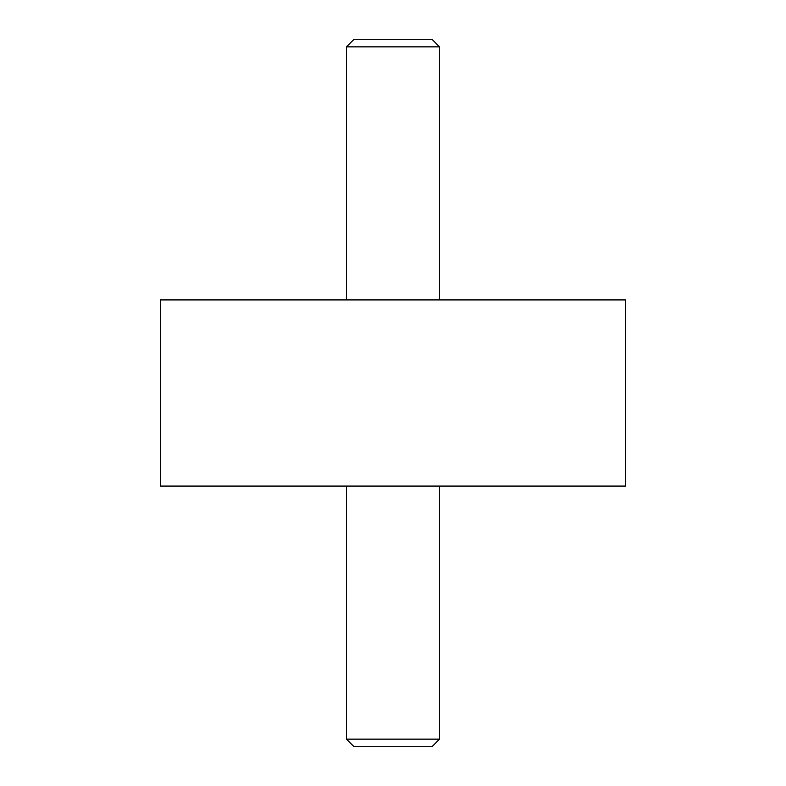 <?xml version="1.0" encoding="UTF-8"?>
<svg xmlns="http://www.w3.org/2000/svg" width="786" height="786" viewBox="0 0 786 786"><rect width="100%" height="100%" fill="white"/><g stroke="black" fill="none" stroke-linecap="round" stroke-linejoin="round"><path stroke-width="1.18" d="M625.695 486.082L625.695 299.918L160.305 299.918L160.305 486.082L625.695 486.082M346.459 486.082L346.459 739.145L354.014 746.7L431.986 746.7L439.541 739.145L439.541 486.082M346.459 739.145L439.541 739.145M439.541 299.918L439.541 46.855L431.986 39.3L354.014 39.3L346.459 46.855L346.459 299.918M439.541 46.855L346.459 46.855"/></g></svg>
